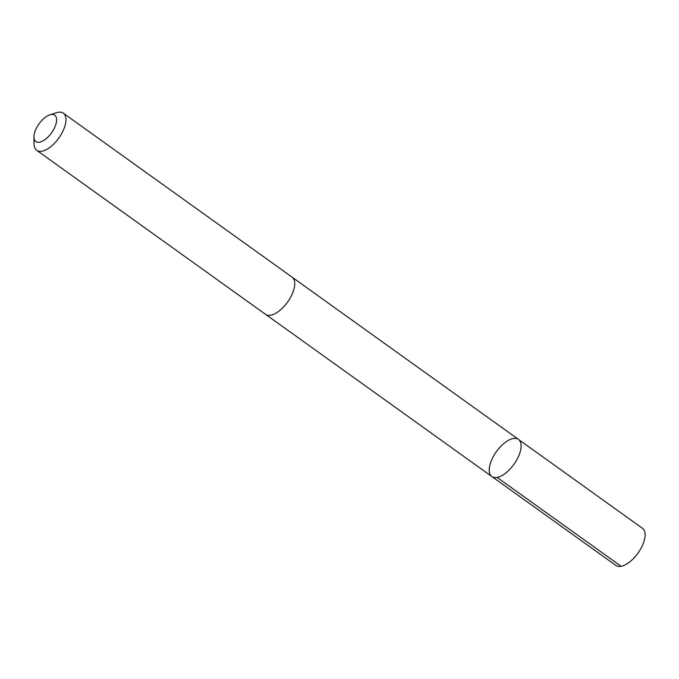 <?xml version="1.0" encoding="UTF-8"?>
<svg xmlns="http://www.w3.org/2000/svg" width="679" height="679" viewBox="0 0 679 679"><rect width="100%" height="100%" fill="white"/><g stroke="black" fill="none" stroke-linecap="round" stroke-linejoin="round"><path stroke-width="1.02" d="M493.709 455.821A22.84 10.83 125.6 0 1 518.476 439.415A22.84 10.83 125.6 0 1 513.969 464.283A22.84 10.83 125.6 0 1 491.868 476.539A22.84 10.83 125.6 0 1 493.709 455.821M615.861 565.42A22.84 10.83 -54.4 0 0 640.628 549.014A22.84 10.83 -54.4 0 0 642.47 528.287L518.476 439.415A22.84 10.83 125.6 0 1 513.969 464.283A22.84 10.83 125.6 0 1 491.868 476.539L615.861 565.42M33.95 137.073L34.06 143.99A22.84 10.83 -54.4 0 0 36.708 150.314L265.497 314.292A22.84 10.83 -54.4 0 0 290.264 297.894A22.84 10.83 -54.4 0 0 292.114 277.168L63.325 113.181A22.84 10.83 -54.4 0 0 56.493 112.706L49.898 114.819A16.245 7.707 -54.4 0 0 33.95 137.073A16.245 7.707 -54.4 0 0 41.122 141.758A16.245 7.707 -54.4 0 0 53.446 129.901A16.245 7.707 -54.4 0 0 49.898 114.819M36.708 150.314A22.84 10.83 -54.4 0 0 61.475 133.907A22.84 10.83 -54.4 0 0 63.325 113.181M497.121 477.422L621.115 566.294M265.761 314.47L491.868 476.539M292.36 277.355L518.476 439.415"/></g></svg>

